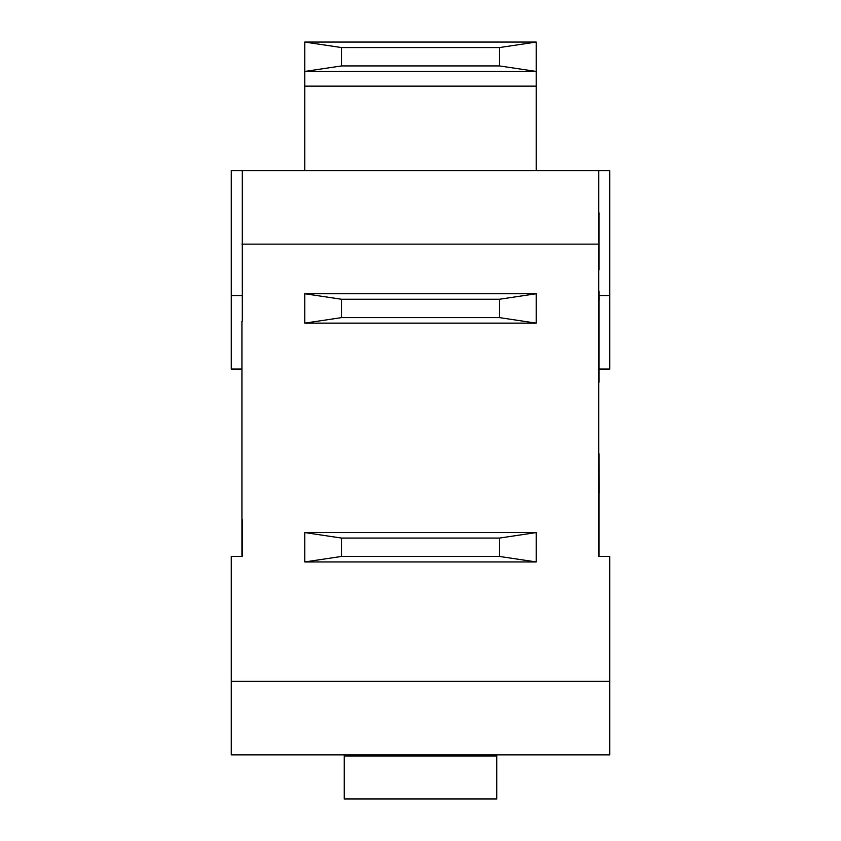 <?xml version="1.0" encoding="UTF-8"?>
<svg xmlns="http://www.w3.org/2000/svg" width="841" height="841" viewBox="0 0 841 841"><rect width="100%" height="100%" fill="white"/><g stroke="black" fill="none" stroke-linecap="round" stroke-linejoin="round"><path stroke-width="1.26" d="M344.263 798.95L344.263 756.07L496.737 756.07L496.737 798.95L344.263 798.95M496.737 754.861L496.737 756.07M344.263 754.861L344.263 756.07M536.243 71.443L536.243 42.05L499.501 47.559L341.499 47.559L304.757 42.05L304.757 86.139L536.243 86.139L536.243 71.443L304.757 71.443L341.499 65.934L499.501 65.934L536.243 71.443M241.935 369.062L231.275 369.062L231.275 170.649L536.243 170.649L536.243 86.139M242.303 556.448L242.303 519.706L242.303 556.448L231.275 556.448L231.275 754.861L609.725 754.861L609.725 556.448L598.697 556.448L598.697 170.649L304.757 170.649L304.757 86.139M304.757 42.05L536.243 42.05M499.501 47.559L499.501 65.934M341.499 65.934L341.499 47.559M242.303 207.391L242.303 321.294L242.303 170.649L304.757 170.649M536.243 170.649L609.725 170.649L609.725 369.062L599.139 369.062M598.697 556.448L598.697 207.391M599.065 213.772L599.065 269.856M599.065 212.847L599.139 213.772M599.065 299.922L599.065 382.224M599.065 291.028L599.139 299.764M599.065 493.057L599.065 549.099M599.065 453.825L599.139 493.057M599.065 556.448L599.065 519.706M241.935 321.294L241.935 556.448M536.243 561.956L304.757 561.956L341.499 556.448L499.501 556.448L536.243 561.956L536.243 532.563L499.501 538.072L341.499 538.072L304.757 532.563L536.243 532.563M499.501 556.448L499.501 538.072M304.757 561.956L304.757 532.563M341.499 556.448L341.499 538.072M536.243 323.133L304.757 323.133L341.499 317.625L499.501 317.625L536.243 323.133L536.243 293.74L499.501 299.249L341.499 299.249L304.757 293.74L536.243 293.74M499.501 317.625L499.501 299.249M304.757 323.133L304.757 293.74M341.499 317.625L341.499 299.249M231.275 681.378L609.725 681.378M241.935 244.132L599.065 244.132M609.725 295.58L599.139 295.58M231.275 295.58L241.935 295.58"/></g></svg>
